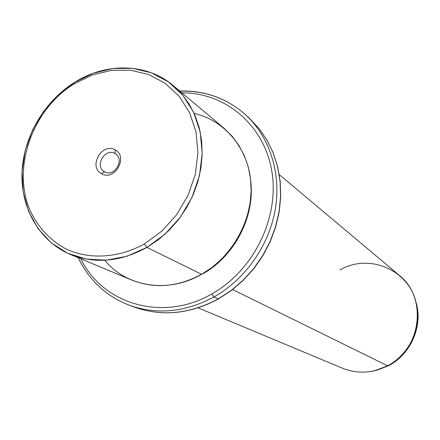 <?xml version="1.0" encoding="UTF-8"?>
<svg xmlns="http://www.w3.org/2000/svg" width="440" height="440" viewBox="0 0 440 440"><rect width="100%" height="100%" fill="white"/><g stroke="black" fill="none" stroke-linecap="round" stroke-linejoin="round"><path stroke-width="0.66" d="M114.983 153.549L115.665 153.978L114.983 153.549L115.154 149.908C102.234 141.933 87.951 166.656 101.437 173.657C114.362 181.858 128.838 156.788 115.154 149.908C128.838 156.788 114.362 181.858 101.437 173.657L104.39 171.71C94.138 166.265 105.122 147.433 114.983 153.549C105.072 147.411 94.105 166.397 104.467 171.76C114.384 178.03 125.466 158.84 114.983 153.549L115.33 153.753C125.312 159.418 114.153 177.92 104.467 171.76L101.437 173.657C87.951 166.656 102.234 141.933 115.154 149.908L114.983 153.549M144.359 243.958C119.174 257.889 90.722 259.776 67.441 249.678C50.545 241.071 37.422 226.936 29.53 209.204C12.084 166.601 32.785 109.329 74.107 83.864L92.246 75.014L111.347 70.362L130.515 70.186L148.825 74.586L165.341 83.43L179.207 96.366L189.64 112.805L196.031 131.956L197.967 152.84L195.294 174.345L188.1 195.311L176.764 214.577L161.909 231.088L144.359 243.958L146.944 247.401L127.067 256.212L106.497 260.156L86.345 259.111L67.639 253.22L51.304 242.886L38.093 228.712L28.595 211.47L23.188 192.038L22.066 171.364L25.212 150.425L32.456 130.18L43.439 111.551L57.668 95.381L74.492 82.423L74.107 83.864C32.785 109.329 12.084 166.601 29.53 209.204C37.422 226.936 50.545 241.071 67.441 249.678C90.722 259.776 119.174 257.889 144.359 243.958L161.909 231.088L176.764 214.577L188.1 195.311L195.294 174.345L197.967 152.84L196.031 131.956L189.64 112.805L179.207 96.366L165.341 83.43L148.825 74.586L130.515 70.186L111.347 70.362L92.246 75.014L74.107 83.864L74.492 82.423L93.17 73.309L112.844 68.502L132.594 68.316L151.465 72.831L168.504 81.934L182.815 95.249L193.589 112.189L200.2 131.929L202.219 153.456L199.474 175.637L192.066 197.252L180.378 217.124L165.049 234.146L146.944 247.401L144.359 243.958M173.156 85.536L224.076 128.276L232.073 136.131L238.849 145.255L244.25 155.474L248.16 166.595L250.481 178.393L251.147 190.636L250.14 203.066L247.462 215.424L243.166 227.453L237.341 238.898L230.109 249.519L221.617 259.083L212.053 267.405L201.614 274.302L146.944 247.401L201.614 274.302C177.738 287.122 154.407 289.036 131.615 280.033L70.285 254.381C95.057 264.16 120.61 261.833 146.944 247.401L158.472 239.652L169.059 230.329L178.486 219.632L186.544 207.774L193.066 195.019L197.906 181.632L200.97 167.899L202.208 154.115L201.597 140.569L199.166 127.545L194.992 115.297L189.167 104.076L181.836 94.094L173.156 85.536C146.669 62.937 106.106 62.359 74.492 82.423C44.088 101.425 23.282 137.269 22 172.92C20.79 208.527 39.611 241.456 70.285 254.381M104.72 260.26C126.572 287.029 168.097 293.843 201.614 274.302C232.612 256.751 253.094 219.357 251.009 184.256C248.985 149.116 225.203 120.45 194.172 113.443M202.521 273.779L192.357 278.894L202.521 273.779M250.916 182.781C254.502 217.816 234.064 256.52 202.697 273.867C234.064 256.52 254.502 217.816 250.916 182.781M181.869 92.851C225.121 92.477 264.044 124.696 271.794 171.006C279.763 217.217 253.924 270.424 211.794 293.931C163.009 322.399 102.614 304.211 80.779 258.775C102.614 304.211 163.009 322.399 211.794 293.931C253.924 270.424 279.763 217.217 271.794 171.006C264.044 124.696 225.121 92.477 181.869 92.851M179.702 91.031C204.82 90.316 226.754 98.208 245.509 114.719C269.456 136.614 281.314 172.662 275.352 208.923C269.274 245.157 245.531 279.169 214.016 296.951L211.794 293.931L214.016 296.951C185.323 312.263 157.113 315.046 129.393 305.294C157.113 315.046 185.323 312.263 214.016 296.951C245.531 279.169 269.274 245.157 275.352 208.923C281.314 172.662 269.456 136.614 245.509 114.719C226.815 98.269 204.941 90.42 179.883 91.184M78.166 257.68C89.045 280.329 106.123 296.197 129.393 305.294L134.31 307.115C161.964 316.833 190.031 314.105 218.499 298.93L231.396 290.521L243.243 280.385L253.798 268.714L262.839 255.745L270.182 241.747L275.671 227.007L279.207 211.822L280.72 196.504L280.203 181.368L277.668 166.705L273.196 152.812L266.888 139.953L258.891 128.364L249.381 118.25L258.852 128.326L266.816 139.876L273.097 152.708L277.552 166.579L280.071 181.225L280.577 196.361L279.054 211.684L275.506 226.881L270.001 241.637L262.647 255.657L253.594 268.637L243.029 280.324L231.171 290.472L218.273 298.892L214.016 296.951L218.273 298.892C189.822 314.055 161.832 316.8 134.31 307.115C161.832 316.8 189.822 314.055 218.273 298.892L231.171 290.472L243.029 280.324L253.594 268.637L262.647 255.657L270.001 241.637L275.506 226.881L279.054 211.684L280.577 196.361L280.071 181.225L277.552 166.579L273.097 152.708L266.816 139.876L258.852 128.326L249.381 118.25L245.509 114.719M279.296 174.625L399.053 275.138C427.752 297.248 421.591 349.239 387.569 365.794L232.65 289.57L387.569 365.794C372.515 373.346 357.445 374.143 342.364 368.181L198.121 307.852M388.504 365.734L376.525 370.365L369.947 371.597L376.525 370.365L388.504 365.734L387.569 365.794L388.504 365.734C410.113 354.657 422.422 327.784 416.658 304.497C422.422 327.784 410.113 354.657 388.504 365.734M416.257 303.402L414.733 298.089L416.658 304.497C422.428 327.8 410.124 354.651 388.509 365.728L375.37 370.513L387.569 365.794C409.585 354.508 422.136 327.118 416.257 303.402C409.349 269.704 368.698 252.835 339.889 270.034"/></g></svg>
